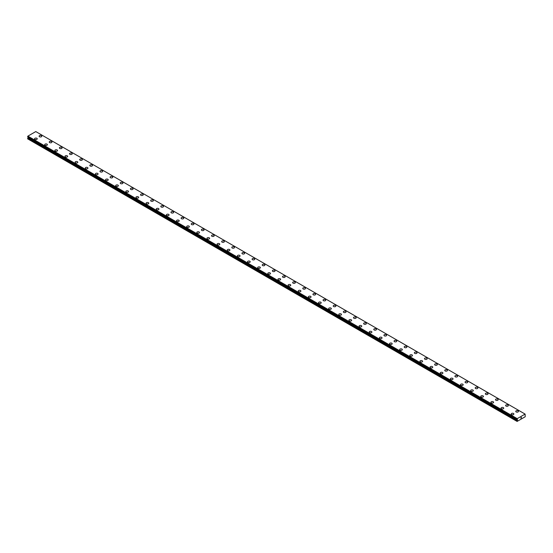 <?xml version="1.0" encoding="UTF-8"?>
<svg xmlns="http://www.w3.org/2000/svg" width="553" height="553" viewBox="0 0 553 553"><rect width="100%" height="100%" fill="white"/><g stroke="black" fill="none" stroke-linecap="round" stroke-linejoin="round"><path stroke-width="0.83" d="M39.111 136.19A1.348 0.774 180 0 1 39.94 135.471A1.348 0.774 180 0 1 41.406 135.644A1.348 0.774 180 0 1 41.8 136.19A1.348 0.774 180 0 1 40.97 136.909A1.348 0.774 180 0 1 39.505 136.743A1.348 0.774 180 0 1 39.111 136.19A1.348 0.774 180 0 1 39.94 135.478A1.348 0.774 180 0 1 41.406 135.644A1.348 0.774 180 0 1 41.8 136.19M49.252 142.045A1.348 0.774 180 0 1 50.081 141.333A1.348 0.774 180 0 1 51.547 141.499A1.348 0.774 180 0 1 51.941 142.052A1.348 0.774 180 0 1 51.111 142.764A1.348 0.774 180 0 1 49.646 142.598A1.348 0.774 180 0 1 49.252 142.045A1.348 0.774 180 0 1 50.081 141.333A1.348 0.774 180 0 1 51.547 141.499A1.348 0.774 180 0 1 51.941 142.045M59.392 147.9A1.348 0.774 180 0 1 60.222 147.188A1.348 0.774 180 0 1 61.687 147.354A1.348 0.774 180 0 1 62.081 147.907A1.348 0.774 180 0 1 61.252 148.619A1.348 0.774 180 0 1 59.786 148.453A1.348 0.774 180 0 1 59.392 147.9A1.348 0.774 180 0 1 60.222 147.188A1.348 0.774 180 0 1 61.687 147.354A1.348 0.774 180 0 1 62.081 147.9M69.533 153.755A1.348 0.774 180 0 1 70.362 153.043A1.348 0.774 180 0 1 71.828 153.209A1.348 0.774 180 0 1 72.222 153.762A1.348 0.774 180 0 1 71.392 154.474A1.348 0.774 180 0 1 69.927 154.308A1.348 0.774 180 0 1 69.533 153.755A1.348 0.774 180 0 1 70.362 153.043A1.348 0.774 180 0 1 71.828 153.209A1.348 0.774 180 0 1 72.222 153.755M79.673 159.61A1.348 0.774 180 0 1 80.503 158.898A1.348 0.774 180 0 1 81.968 159.064A1.348 0.774 180 0 1 82.362 159.617A1.348 0.774 180 0 1 81.533 160.329A1.348 0.774 180 0 1 80.067 160.163A1.348 0.774 180 0 1 79.673 159.61A1.348 0.774 180 0 1 80.51 158.898A1.348 0.774 180 0 1 81.968 159.064A1.348 0.774 180 0 1 82.362 159.61M89.814 165.471A1.348 0.774 180 0 1 90.651 164.753A1.348 0.774 180 0 1 92.116 164.918A1.348 0.774 180 0 1 92.503 165.471M92.116 164.918A1.348 0.774 180 0 1 92.503 165.465A1.348 0.774 180 0 1 91.674 166.183A1.348 0.774 180 0 1 90.208 166.018A1.348 0.774 180 0 1 89.814 165.465A1.348 0.774 180 0 1 90.651 164.753A1.348 0.774 180 0 1 92.116 164.918M99.962 171.326A1.348 0.774 180 0 1 100.791 170.607A1.348 0.774 180 0 1 102.257 170.773A1.348 0.774 180 0 1 102.651 171.326A1.348 0.774 180 0 1 101.821 172.038A1.348 0.774 180 0 1 100.356 171.872A1.348 0.774 180 0 1 99.962 171.326A1.348 0.774 180 0 1 100.791 170.607A1.348 0.774 180 0 1 102.257 170.78A1.348 0.774 180 0 1 102.651 171.326M112.397 176.635A1.348 0.774 180 0 1 112.791 177.181A1.348 0.774 180 0 1 111.962 177.893A1.348 0.774 180 0 1 110.496 177.727A1.348 0.774 180 0 1 110.102 177.181A1.348 0.774 180 0 1 110.932 176.462A1.348 0.774 180 0 1 112.397 176.635M110.102 177.181A1.348 0.774 180 0 1 110.932 176.462A1.348 0.774 180 0 1 112.397 176.628A1.348 0.774 180 0 1 112.791 177.181M120.243 183.036A1.348 0.774 180 0 1 121.072 182.317A1.348 0.774 180 0 1 122.538 182.483A1.348 0.774 180 0 1 122.932 183.036A1.348 0.774 180 0 1 122.102 183.748A1.348 0.774 180 0 1 120.637 183.582A1.348 0.774 180 0 1 120.243 183.036A1.348 0.774 180 0 1 121.072 182.317A1.348 0.774 180 0 1 122.538 182.49A1.348 0.774 180 0 1 122.932 183.036M130.384 188.891A1.348 0.774 180 0 1 131.213 188.172A1.348 0.774 180 0 1 132.679 188.338A1.348 0.774 180 0 1 133.073 188.891A1.348 0.774 180 0 1 132.243 189.603A1.348 0.774 180 0 1 130.778 189.437A1.348 0.774 180 0 1 130.384 188.891A1.348 0.774 180 0 1 131.213 188.172A1.348 0.774 180 0 1 132.679 188.345A1.348 0.774 180 0 1 133.073 188.891M140.524 194.746A1.348 0.774 180 0 1 141.354 194.027A1.348 0.774 180 0 1 142.819 194.193A1.348 0.774 180 0 1 143.213 194.746A1.348 0.774 180 0 1 142.384 195.458A1.348 0.774 180 0 1 140.918 195.292A1.348 0.774 180 0 1 140.524 194.746A1.348 0.774 180 0 1 141.354 194.027A1.348 0.774 180 0 1 142.819 194.2A1.348 0.774 180 0 1 143.213 194.746M150.665 200.601A1.348 0.774 180 0 1 151.494 199.882A1.348 0.774 180 0 1 152.96 200.048A1.348 0.774 180 0 1 153.354 200.601A1.348 0.774 180 0 1 152.524 201.32A1.348 0.774 180 0 1 151.059 201.147A1.348 0.774 180 0 1 150.665 200.601A1.348 0.774 180 0 1 151.501 199.882A1.348 0.774 180 0 1 152.96 200.055A1.348 0.774 180 0 1 153.354 200.601M163.107 205.91A1.348 0.774 180 0 1 163.494 206.456A1.348 0.774 180 0 1 162.665 207.175A1.348 0.774 180 0 1 161.2 207.002A1.348 0.774 180 0 1 160.805 206.456A1.348 0.774 180 0 1 161.642 205.737A1.348 0.774 180 0 1 163.107 205.91M160.805 206.456A1.348 0.774 180 0 1 161.642 205.737A1.348 0.774 180 0 1 163.107 205.903A1.348 0.774 180 0 1 163.494 206.456M170.953 212.311A1.348 0.774 180 0 1 171.783 211.592A1.348 0.774 180 0 1 173.248 211.758A1.348 0.774 180 0 1 173.642 212.311A1.348 0.774 180 0 1 172.812 213.029A1.348 0.774 180 0 1 171.347 212.857A1.348 0.774 180 0 1 170.953 212.311A1.348 0.774 180 0 1 171.783 211.592A1.348 0.774 180 0 1 173.248 211.764A1.348 0.774 180 0 1 173.642 212.311M181.094 218.165A1.348 0.774 180 0 1 181.923 217.447A1.348 0.774 180 0 1 183.389 217.612A1.348 0.774 180 0 1 183.783 218.165A1.348 0.774 180 0 1 182.953 218.884A1.348 0.774 180 0 1 181.488 218.712A1.348 0.774 180 0 1 181.094 218.165A1.348 0.774 180 0 1 181.923 217.453A1.348 0.774 180 0 1 183.389 217.619A1.348 0.774 180 0 1 183.783 218.165M191.234 224.02A1.348 0.774 180 0 1 192.064 223.301A1.348 0.774 180 0 1 193.529 223.474A1.348 0.774 180 0 1 193.923 224.02A1.348 0.774 180 0 1 193.094 224.739A1.348 0.774 180 0 1 191.628 224.566A1.348 0.774 180 0 1 191.234 224.02A1.348 0.774 180 0 1 192.064 223.308A1.348 0.774 180 0 1 193.529 223.474A1.348 0.774 180 0 1 193.923 224.02M201.375 229.875A1.348 0.774 180 0 1 202.204 229.156A1.348 0.774 180 0 1 203.67 229.329A1.348 0.774 180 0 1 204.064 229.875A1.348 0.774 180 0 1 203.234 230.594A1.348 0.774 180 0 1 201.769 230.421A1.348 0.774 180 0 1 201.375 229.875A1.348 0.774 180 0 1 202.204 229.163A1.348 0.774 180 0 1 203.67 229.329A1.348 0.774 180 0 1 204.064 229.875M211.516 235.73A1.348 0.774 180 0 1 212.345 235.011A1.348 0.774 180 0 1 213.811 235.184A1.348 0.774 180 0 1 214.205 235.73A1.348 0.774 180 0 1 213.375 236.449A1.348 0.774 180 0 1 211.91 236.276A1.348 0.774 180 0 1 211.516 235.73A1.348 0.774 180 0 1 212.345 235.018A1.348 0.774 180 0 1 213.811 235.184A1.348 0.774 180 0 1 214.205 235.73M221.656 241.585A1.348 0.774 180 0 1 222.486 240.866A1.348 0.774 180 0 1 223.951 241.039A1.348 0.774 180 0 1 224.345 241.585A1.348 0.774 180 0 1 223.516 242.304A1.348 0.774 180 0 1 222.05 242.138A1.348 0.774 180 0 1 221.656 241.585A1.348 0.774 180 0 1 222.493 240.873A1.348 0.774 180 0 1 223.951 241.039A1.348 0.774 180 0 1 224.345 241.585M231.797 247.44A1.348 0.774 180 0 1 232.633 246.721A1.348 0.774 180 0 1 234.099 246.894A1.348 0.774 180 0 1 234.486 247.44A1.348 0.774 180 0 1 233.656 248.159A1.348 0.774 180 0 1 232.191 247.993A1.348 0.774 180 0 1 231.797 247.44A1.348 0.774 180 0 1 232.633 246.728A1.348 0.774 180 0 1 234.099 246.894A1.348 0.774 180 0 1 234.486 247.44M241.944 253.295A1.348 0.774 180 0 1 242.774 252.576A1.348 0.774 180 0 1 244.239 252.749A1.348 0.774 180 0 1 244.633 253.295A1.348 0.774 180 0 1 243.804 254.014A1.348 0.774 180 0 1 242.338 253.848A1.348 0.774 180 0 1 241.944 253.295A1.348 0.774 180 0 1 242.774 252.583A1.348 0.774 180 0 1 244.239 252.749A1.348 0.774 180 0 1 244.633 253.295M252.085 259.15A1.348 0.774 180 0 1 252.915 258.431A1.348 0.774 180 0 1 254.38 258.604A1.348 0.774 180 0 1 254.774 259.15A1.348 0.774 180 0 1 253.945 259.869A1.348 0.774 180 0 1 252.479 259.703A1.348 0.774 180 0 1 252.085 259.15A1.348 0.774 180 0 1 252.915 258.438A1.348 0.774 180 0 1 254.38 258.604A1.348 0.774 180 0 1 254.774 259.15M262.226 265.005A1.348 0.774 180 0 1 263.055 264.293A1.348 0.774 180 0 1 264.521 264.458A1.348 0.774 180 0 1 264.915 265.005A1.348 0.774 180 0 1 264.085 265.723A1.348 0.774 180 0 1 262.62 265.558A1.348 0.774 180 0 1 262.226 265.005A1.348 0.774 180 0 1 263.055 264.293A1.348 0.774 180 0 1 264.521 264.458A1.348 0.774 180 0 1 264.915 265.005M272.366 270.859A1.348 0.774 180 0 1 273.196 270.147A1.348 0.774 180 0 1 274.661 270.313A1.348 0.774 180 0 1 275.055 270.866A1.348 0.774 180 0 1 274.226 271.578A1.348 0.774 180 0 1 272.76 271.412A1.348 0.774 180 0 1 272.366 270.859A1.348 0.774 180 0 1 273.196 270.147A1.348 0.774 180 0 1 274.661 270.313A1.348 0.774 180 0 1 275.055 270.859M282.507 276.714A1.348 0.774 180 0 1 283.336 276.002A1.348 0.774 180 0 1 284.802 276.168A1.348 0.774 180 0 1 285.196 276.721A1.348 0.774 180 0 1 284.366 277.433A1.348 0.774 180 0 1 282.901 277.267A1.348 0.774 180 0 1 282.507 276.714A1.348 0.774 180 0 1 283.336 276.002A1.348 0.774 180 0 1 284.802 276.168A1.348 0.774 180 0 1 285.196 276.714M292.648 282.569A1.348 0.774 180 0 1 293.477 281.857A1.348 0.774 180 0 1 294.943 282.023A1.348 0.774 180 0 1 295.337 282.576A1.348 0.774 180 0 1 294.507 283.288A1.348 0.774 180 0 1 293.042 283.122A1.348 0.774 180 0 1 292.648 282.569A1.348 0.774 180 0 1 293.484 281.857A1.348 0.774 180 0 1 294.943 282.023A1.348 0.774 180 0 1 295.337 282.569M302.788 288.424A1.348 0.774 180 0 1 303.625 287.712A1.348 0.774 180 0 1 305.09 287.878A1.348 0.774 180 0 1 305.477 288.431A1.348 0.774 180 0 1 304.648 289.143A1.348 0.774 180 0 1 303.182 288.977A1.348 0.774 180 0 1 302.788 288.424A1.348 0.774 180 0 1 303.625 287.712A1.348 0.774 180 0 1 305.09 287.878A1.348 0.774 180 0 1 305.477 288.424M312.936 294.286A1.348 0.774 180 0 1 313.765 293.567A1.348 0.774 180 0 1 315.231 293.733A1.348 0.774 180 0 1 315.625 294.286A1.348 0.774 180 0 1 314.795 294.998A1.348 0.774 180 0 1 313.33 294.832A1.348 0.774 180 0 1 312.936 294.286A1.348 0.774 180 0 1 313.765 293.567A1.348 0.774 180 0 1 315.231 293.74A1.348 0.774 180 0 1 315.625 294.286M323.076 300.141A1.348 0.774 180 0 1 323.906 299.422A1.348 0.774 180 0 1 325.371 299.588A1.348 0.774 180 0 1 325.765 300.141A1.348 0.774 180 0 1 324.936 300.853A1.348 0.774 180 0 1 323.47 300.687A1.348 0.774 180 0 1 323.076 300.141A1.348 0.774 180 0 1 323.906 299.422A1.348 0.774 180 0 1 325.371 299.595A1.348 0.774 180 0 1 325.765 300.141M335.512 305.45A1.348 0.774 180 0 1 335.906 305.996A1.348 0.774 180 0 1 335.077 306.708A1.348 0.774 180 0 1 333.611 306.542A1.348 0.774 180 0 1 333.217 305.996A1.348 0.774 180 0 1 334.047 305.277A1.348 0.774 180 0 1 335.512 305.45M333.217 305.996A1.348 0.774 180 0 1 334.047 305.277A1.348 0.774 180 0 1 335.512 305.443A1.348 0.774 180 0 1 335.906 305.996M343.358 311.851A1.348 0.774 180 0 1 344.187 311.132A1.348 0.774 180 0 1 345.653 311.298A1.348 0.774 180 0 1 346.047 311.851A1.348 0.774 180 0 1 345.217 312.563A1.348 0.774 180 0 1 343.752 312.397A1.348 0.774 180 0 1 343.358 311.851A1.348 0.774 180 0 1 344.187 311.132A1.348 0.774 180 0 1 345.653 311.304A1.348 0.774 180 0 1 346.047 311.851M353.498 317.705A1.348 0.774 180 0 1 354.328 316.987A1.348 0.774 180 0 1 355.793 317.152A1.348 0.774 180 0 1 356.187 317.705A1.348 0.774 180 0 1 355.358 318.417A1.348 0.774 180 0 1 353.892 318.252A1.348 0.774 180 0 1 353.498 317.705A1.348 0.774 180 0 1 354.328 316.987A1.348 0.774 180 0 1 355.793 317.159A1.348 0.774 180 0 1 356.187 317.705M363.639 323.56A1.348 0.774 180 0 1 364.468 322.841A1.348 0.774 180 0 1 365.934 323.007A1.348 0.774 180 0 1 366.328 323.56A1.348 0.774 180 0 1 365.498 324.279A1.348 0.774 180 0 1 364.033 324.106A1.348 0.774 180 0 1 363.639 323.56A1.348 0.774 180 0 1 364.475 322.841A1.348 0.774 180 0 1 365.934 323.014A1.348 0.774 180 0 1 366.328 323.56M373.78 329.415A1.348 0.774 180 0 1 374.616 328.696A1.348 0.774 180 0 1 376.081 328.862A1.348 0.774 180 0 1 376.469 329.415A1.348 0.774 180 0 1 375.639 330.134A1.348 0.774 180 0 1 374.174 329.961A1.348 0.774 180 0 1 373.78 329.415A1.348 0.774 180 0 1 374.616 328.696A1.348 0.774 180 0 1 376.081 328.869A1.348 0.774 180 0 1 376.469 329.415M386.222 334.724A1.348 0.774 180 0 1 386.616 335.27A1.348 0.774 180 0 1 385.787 335.989A1.348 0.774 180 0 1 384.321 335.816A1.348 0.774 180 0 1 383.927 335.27A1.348 0.774 180 0 1 384.757 334.551A1.348 0.774 180 0 1 386.222 334.724M383.927 335.27A1.348 0.774 180 0 1 384.757 334.551A1.348 0.774 180 0 1 386.222 334.717A1.348 0.774 180 0 1 386.616 335.27M394.068 341.125A1.348 0.774 180 0 1 394.897 340.406A1.348 0.774 180 0 1 396.363 340.572A1.348 0.774 180 0 1 396.757 341.125A1.348 0.774 180 0 1 395.927 341.844A1.348 0.774 180 0 1 394.462 341.671A1.348 0.774 180 0 1 394.068 341.125A1.348 0.774 180 0 1 394.897 340.413A1.348 0.774 180 0 1 396.363 340.579A1.348 0.774 180 0 1 396.757 341.125M404.208 346.98A1.348 0.774 180 0 1 405.038 346.261A1.348 0.774 180 0 1 406.503 346.434A1.348 0.774 180 0 1 406.897 346.98A1.348 0.774 180 0 1 406.068 347.699A1.348 0.774 180 0 1 404.602 347.526A1.348 0.774 180 0 1 404.208 346.98A1.348 0.774 180 0 1 405.038 346.268A1.348 0.774 180 0 1 406.503 346.434A1.348 0.774 180 0 1 406.897 346.98M414.349 352.835A1.348 0.774 180 0 1 415.179 352.116A1.348 0.774 180 0 1 416.644 352.289A1.348 0.774 180 0 1 417.038 352.835A1.348 0.774 180 0 1 416.209 353.554A1.348 0.774 180 0 1 414.743 353.381A1.348 0.774 180 0 1 414.349 352.835A1.348 0.774 180 0 1 415.179 352.123A1.348 0.774 180 0 1 416.644 352.289A1.348 0.774 180 0 1 417.038 352.835M424.49 358.69A1.348 0.774 180 0 1 425.319 357.971A1.348 0.774 180 0 1 426.785 358.144A1.348 0.774 180 0 1 427.179 358.69A1.348 0.774 180 0 1 426.349 359.409A1.348 0.774 180 0 1 424.884 359.236A1.348 0.774 180 0 1 424.49 358.69A1.348 0.774 180 0 1 425.319 357.978A1.348 0.774 180 0 1 426.785 358.144A1.348 0.774 180 0 1 427.179 358.69M434.63 364.545A1.348 0.774 180 0 1 435.46 363.826A1.348 0.774 180 0 1 436.925 363.998A1.348 0.774 180 0 1 437.319 364.545A1.348 0.774 180 0 1 436.49 365.263A1.348 0.774 180 0 1 435.024 365.091A1.348 0.774 180 0 1 434.63 364.545A1.348 0.774 180 0 1 435.467 363.833A1.348 0.774 180 0 1 436.925 363.998A1.348 0.774 180 0 1 437.319 364.545M444.771 370.399A1.348 0.774 180 0 1 445.607 369.68A1.348 0.774 180 0 1 447.066 369.853A1.348 0.774 180 0 1 447.46 370.399A1.348 0.774 180 0 1 446.63 371.118A1.348 0.774 180 0 1 445.165 370.952A1.348 0.774 180 0 1 444.771 370.399A1.348 0.774 180 0 1 445.607 369.687A1.348 0.774 180 0 1 447.066 369.853A1.348 0.774 180 0 1 447.46 370.399M454.919 376.254A1.348 0.774 180 0 1 455.748 375.535A1.348 0.774 180 0 1 457.213 375.708A1.348 0.774 180 0 1 457.608 376.254A1.348 0.774 180 0 1 456.778 376.973A1.348 0.774 180 0 1 455.313 376.807A1.348 0.774 180 0 1 454.919 376.254A1.348 0.774 180 0 1 455.748 375.542A1.348 0.774 180 0 1 457.213 375.708A1.348 0.774 180 0 1 457.608 376.254M465.059 382.109A1.348 0.774 180 0 1 465.889 381.39A1.348 0.774 180 0 1 467.354 381.563A1.348 0.774 180 0 1 467.748 382.109A1.348 0.774 180 0 1 466.919 382.828A1.348 0.774 180 0 1 465.453 382.662A1.348 0.774 180 0 1 465.059 382.109A1.348 0.774 180 0 1 465.889 381.397A1.348 0.774 180 0 1 467.354 381.563A1.348 0.774 180 0 1 467.748 382.109M475.2 387.964A1.348 0.774 180 0 1 476.029 387.252A1.348 0.774 180 0 1 477.495 387.418A1.348 0.774 180 0 1 477.889 387.964A1.348 0.774 180 0 1 477.059 388.683A1.348 0.774 180 0 1 475.594 388.517A1.348 0.774 180 0 1 475.2 387.964A1.348 0.774 180 0 1 476.029 387.252A1.348 0.774 180 0 1 477.495 387.418A1.348 0.774 180 0 1 477.889 387.964M485.34 393.826A1.348 0.774 180 0 1 486.17 393.107A1.348 0.774 180 0 1 487.635 393.273A1.348 0.774 180 0 1 488.029 393.826M487.635 393.273A1.348 0.774 180 0 1 488.029 393.819A1.348 0.774 180 0 1 487.2 394.538A1.348 0.774 180 0 1 485.734 394.372A1.348 0.774 180 0 1 485.34 393.819A1.348 0.774 180 0 1 486.17 393.107A1.348 0.774 180 0 1 487.635 393.273M495.481 399.674A1.348 0.774 180 0 1 496.311 398.962A1.348 0.774 180 0 1 497.776 399.128A1.348 0.774 180 0 1 498.17 399.681A1.348 0.774 180 0 1 497.341 400.393A1.348 0.774 180 0 1 495.875 400.227A1.348 0.774 180 0 1 495.481 399.674A1.348 0.774 180 0 1 496.311 398.962A1.348 0.774 180 0 1 497.776 399.128A1.348 0.774 180 0 1 498.17 399.674M505.622 405.529A1.348 0.774 180 0 1 506.451 404.817A1.348 0.774 180 0 1 507.917 404.983A1.348 0.774 180 0 1 508.311 405.536A1.348 0.774 180 0 1 507.481 406.248A1.348 0.774 180 0 1 506.016 406.082A1.348 0.774 180 0 1 505.622 405.529A1.348 0.774 180 0 1 506.458 404.817A1.348 0.774 180 0 1 507.917 404.983A1.348 0.774 180 0 1 508.311 405.529M515.762 411.384A1.348 0.774 180 0 1 516.599 410.672A1.348 0.774 180 0 1 518.057 410.838A1.348 0.774 180 0 1 518.451 411.391A1.348 0.774 180 0 1 517.622 412.103A1.348 0.774 180 0 1 516.156 411.937A1.348 0.774 180 0 1 515.762 411.384A1.348 0.774 180 0 1 516.599 410.672A1.348 0.774 180 0 1 518.057 410.838A1.348 0.774 180 0 1 518.451 411.384M34.549 138.824A1.348 0.774 180 0 1 35.378 138.112A1.348 0.774 180 0 1 36.844 138.278A1.348 0.774 180 0 1 37.238 138.831A1.348 0.774 180 0 1 36.401 139.543A1.348 0.774 180 0 1 34.943 139.377A1.348 0.774 180 0 1 34.549 138.824A1.348 0.774 180 0 1 35.378 138.112A1.348 0.774 180 0 1 36.844 138.278A1.348 0.774 180 0 1 37.238 138.824M44.689 144.679A1.348 0.774 180 0 1 45.519 143.967A1.348 0.774 180 0 1 46.984 144.133A1.348 0.774 180 0 1 47.378 144.686A1.348 0.774 180 0 1 46.549 145.398A1.348 0.774 180 0 1 45.083 145.232A1.348 0.774 180 0 1 44.689 144.679A1.348 0.774 180 0 1 45.519 143.967A1.348 0.774 180 0 1 46.984 144.133A1.348 0.774 180 0 1 47.378 144.679M54.83 150.54A1.348 0.774 180 0 1 55.659 149.822A1.348 0.774 180 0 1 57.125 149.987A1.348 0.774 180 0 1 57.519 150.54A1.348 0.774 180 0 1 56.689 151.252A1.348 0.774 180 0 1 55.224 151.087A1.348 0.774 180 0 1 54.83 150.54A1.348 0.774 180 0 1 55.659 149.822A1.348 0.774 180 0 1 57.125 149.994A1.348 0.774 180 0 1 57.519 150.54M64.971 156.395A1.348 0.774 180 0 1 65.8 155.676A1.348 0.774 180 0 1 67.266 155.842A1.348 0.774 180 0 1 67.66 156.395A1.348 0.774 180 0 1 66.83 157.107A1.348 0.774 180 0 1 65.365 156.941A1.348 0.774 180 0 1 64.971 156.395A1.348 0.774 180 0 1 65.8 155.676A1.348 0.774 180 0 1 67.266 155.849A1.348 0.774 180 0 1 67.66 156.395M77.406 161.704A1.348 0.774 180 0 1 77.8 162.25A1.348 0.774 180 0 1 76.971 162.962A1.348 0.774 180 0 1 75.505 162.796A1.348 0.774 180 0 1 75.111 162.25A1.348 0.774 180 0 1 75.941 161.531A1.348 0.774 180 0 1 77.406 161.704M75.111 162.25A1.348 0.774 180 0 1 75.941 161.531A1.348 0.774 180 0 1 77.406 161.697A1.348 0.774 180 0 1 77.8 162.25M85.252 168.105A1.348 0.774 180 0 1 86.081 167.386A1.348 0.774 180 0 1 87.547 167.552A1.348 0.774 180 0 1 87.941 168.105A1.348 0.774 180 0 1 87.111 168.817A1.348 0.774 180 0 1 85.646 168.651A1.348 0.774 180 0 1 85.252 168.105A1.348 0.774 180 0 1 86.081 167.386A1.348 0.774 180 0 1 87.547 167.559A1.348 0.774 180 0 1 87.941 168.105M95.392 173.96A1.348 0.774 180 0 1 96.222 173.241A1.348 0.774 180 0 1 97.687 173.407A1.348 0.774 180 0 1 98.081 173.96A1.348 0.774 180 0 1 97.252 174.672A1.348 0.774 180 0 1 95.787 174.506A1.348 0.774 180 0 1 95.392 173.96A1.348 0.774 180 0 1 96.229 173.241A1.348 0.774 180 0 1 97.687 173.414A1.348 0.774 180 0 1 98.081 173.96M105.54 179.815A1.348 0.774 180 0 1 106.37 179.096A1.348 0.774 180 0 1 107.835 179.262A1.348 0.774 180 0 1 108.229 179.815A1.348 0.774 180 0 1 107.393 180.534A1.348 0.774 180 0 1 105.934 180.361A1.348 0.774 180 0 1 105.54 179.815A1.348 0.774 180 0 1 106.37 179.096A1.348 0.774 180 0 1 107.835 179.269A1.348 0.774 180 0 1 108.229 179.815M115.681 185.67A1.348 0.774 180 0 1 116.51 184.951A1.348 0.774 180 0 1 117.976 185.117A1.348 0.774 180 0 1 118.37 185.67A1.348 0.774 180 0 1 117.54 186.389A1.348 0.774 180 0 1 116.075 186.216A1.348 0.774 180 0 1 115.681 185.67A1.348 0.774 180 0 1 116.51 184.951A1.348 0.774 180 0 1 117.976 185.124A1.348 0.774 180 0 1 118.37 185.67M128.116 190.979A1.348 0.774 180 0 1 128.51 191.525A1.348 0.774 180 0 1 127.681 192.244A1.348 0.774 180 0 1 126.215 192.071A1.348 0.774 180 0 1 125.821 191.525A1.348 0.774 180 0 1 126.651 190.806A1.348 0.774 180 0 1 128.116 190.979M125.821 191.525A1.348 0.774 180 0 1 126.651 190.806A1.348 0.774 180 0 1 128.116 190.972A1.348 0.774 180 0 1 128.51 191.525M135.962 197.38A1.348 0.774 180 0 1 136.791 196.661A1.348 0.774 180 0 1 138.257 196.827A1.348 0.774 180 0 1 138.651 197.38A1.348 0.774 180 0 1 137.821 198.098A1.348 0.774 180 0 1 136.356 197.926A1.348 0.774 180 0 1 135.962 197.38A1.348 0.774 180 0 1 136.791 196.668A1.348 0.774 180 0 1 138.257 196.833A1.348 0.774 180 0 1 138.651 197.38M146.103 203.234A1.348 0.774 180 0 1 146.932 202.516A1.348 0.774 180 0 1 148.398 202.688A1.348 0.774 180 0 1 148.792 203.234A1.348 0.774 180 0 1 147.962 203.953A1.348 0.774 180 0 1 146.497 203.781A1.348 0.774 180 0 1 146.103 203.234A1.348 0.774 180 0 1 146.932 202.522A1.348 0.774 180 0 1 148.398 202.688A1.348 0.774 180 0 1 148.792 203.234M156.243 209.089A1.348 0.774 180 0 1 157.073 208.37A1.348 0.774 180 0 1 158.538 208.543A1.348 0.774 180 0 1 158.932 209.089A1.348 0.774 180 0 1 158.103 209.808A1.348 0.774 180 0 1 156.637 209.635A1.348 0.774 180 0 1 156.243 209.089A1.348 0.774 180 0 1 157.073 208.377A1.348 0.774 180 0 1 158.538 208.543A1.348 0.774 180 0 1 158.932 209.089M166.384 214.944A1.348 0.774 180 0 1 167.213 214.225A1.348 0.774 180 0 1 168.679 214.398A1.348 0.774 180 0 1 169.073 214.944A1.348 0.774 180 0 1 168.243 215.663A1.348 0.774 180 0 1 166.778 215.49A1.348 0.774 180 0 1 166.384 214.944A1.348 0.774 180 0 1 167.22 214.232A1.348 0.774 180 0 1 168.679 214.398A1.348 0.774 180 0 1 169.073 214.944M176.531 220.799A1.348 0.774 180 0 1 177.361 220.08A1.348 0.774 180 0 1 178.826 220.253A1.348 0.774 180 0 1 179.22 220.799A1.348 0.774 180 0 1 178.384 221.518A1.348 0.774 180 0 1 176.919 221.345A1.348 0.774 180 0 1 176.531 220.799A1.348 0.774 180 0 1 177.361 220.087A1.348 0.774 180 0 1 178.826 220.253A1.348 0.774 180 0 1 179.22 220.799M186.672 226.654A1.348 0.774 180 0 1 187.502 225.935A1.348 0.774 180 0 1 188.967 226.108A1.348 0.774 180 0 1 189.361 226.654A1.348 0.774 180 0 1 188.532 227.373A1.348 0.774 180 0 1 187.066 227.207A1.348 0.774 180 0 1 186.672 226.654A1.348 0.774 180 0 1 187.502 225.942A1.348 0.774 180 0 1 188.967 226.108A1.348 0.774 180 0 1 189.361 226.654M196.813 232.509A1.348 0.774 180 0 1 197.642 231.79A1.348 0.774 180 0 1 199.108 231.963A1.348 0.774 180 0 1 199.502 232.509A1.348 0.774 180 0 1 198.672 233.228A1.348 0.774 180 0 1 197.207 233.062A1.348 0.774 180 0 1 196.813 232.509A1.348 0.774 180 0 1 197.642 231.797A1.348 0.774 180 0 1 199.108 231.963A1.348 0.774 180 0 1 199.502 232.509M206.953 238.364A1.348 0.774 180 0 1 207.783 237.645A1.348 0.774 180 0 1 209.248 237.818A1.348 0.774 180 0 1 209.642 238.364A1.348 0.774 180 0 1 208.813 239.083A1.348 0.774 180 0 1 207.347 238.917A1.348 0.774 180 0 1 206.953 238.364A1.348 0.774 180 0 1 207.783 237.652A1.348 0.774 180 0 1 209.248 237.818A1.348 0.774 180 0 1 209.642 238.364M217.094 244.219A1.348 0.774 180 0 1 217.923 243.507A1.348 0.774 180 0 1 219.389 243.673A1.348 0.774 180 0 1 219.783 244.219A1.348 0.774 180 0 1 218.953 244.938A1.348 0.774 180 0 1 217.488 244.772A1.348 0.774 180 0 1 217.094 244.219A1.348 0.774 180 0 1 217.923 243.507A1.348 0.774 180 0 1 219.389 243.673A1.348 0.774 180 0 1 219.783 244.219M227.235 250.08A1.348 0.774 180 0 1 228.064 249.362A1.348 0.774 180 0 1 229.53 249.527A1.348 0.774 180 0 1 229.924 250.08M229.53 249.527A1.348 0.774 180 0 1 229.924 250.074A1.348 0.774 180 0 1 229.094 250.792A1.348 0.774 180 0 1 227.629 250.627A1.348 0.774 180 0 1 227.235 250.074A1.348 0.774 180 0 1 228.064 249.362A1.348 0.774 180 0 1 229.53 249.527M237.375 255.928A1.348 0.774 180 0 1 238.205 255.216A1.348 0.774 180 0 1 239.67 255.382A1.348 0.774 180 0 1 240.064 255.935A1.348 0.774 180 0 1 239.235 256.647A1.348 0.774 180 0 1 237.769 256.481A1.348 0.774 180 0 1 237.375 255.928A1.348 0.774 180 0 1 238.212 255.216A1.348 0.774 180 0 1 239.67 255.382A1.348 0.774 180 0 1 240.064 255.928M247.523 261.783A1.348 0.774 180 0 1 248.352 261.071A1.348 0.774 180 0 1 249.818 261.237A1.348 0.774 180 0 1 250.212 261.79A1.348 0.774 180 0 1 249.375 262.502A1.348 0.774 180 0 1 247.91 262.336A1.348 0.774 180 0 1 247.523 261.783A1.348 0.774 180 0 1 248.352 261.071A1.348 0.774 180 0 1 249.818 261.237A1.348 0.774 180 0 1 250.212 261.783M257.663 267.638A1.348 0.774 180 0 1 258.493 266.926A1.348 0.774 180 0 1 259.958 267.092A1.348 0.774 180 0 1 260.352 267.645A1.348 0.774 180 0 1 259.523 268.357A1.348 0.774 180 0 1 258.057 268.191A1.348 0.774 180 0 1 257.663 267.638A1.348 0.774 180 0 1 258.493 266.926A1.348 0.774 180 0 1 259.958 267.092A1.348 0.774 180 0 1 260.352 267.638M267.804 273.493A1.348 0.774 180 0 1 268.634 272.781A1.348 0.774 180 0 1 270.099 272.947A1.348 0.774 180 0 1 270.493 273.5A1.348 0.774 180 0 1 269.664 274.212A1.348 0.774 180 0 1 268.198 274.046A1.348 0.774 180 0 1 267.804 273.493A1.348 0.774 180 0 1 268.634 272.781A1.348 0.774 180 0 1 270.099 272.954A1.348 0.774 180 0 1 270.493 273.493M277.945 279.355A1.348 0.774 180 0 1 278.774 278.636A1.348 0.774 180 0 1 280.24 278.802A1.348 0.774 180 0 1 280.634 279.355A1.348 0.774 180 0 1 279.804 280.067A1.348 0.774 180 0 1 278.339 279.901A1.348 0.774 180 0 1 277.945 279.355A1.348 0.774 180 0 1 278.774 278.636A1.348 0.774 180 0 1 280.24 278.809A1.348 0.774 180 0 1 280.634 279.355M288.085 285.21A1.348 0.774 180 0 1 288.915 284.491A1.348 0.774 180 0 1 290.38 284.657A1.348 0.774 180 0 1 290.774 285.21A1.348 0.774 180 0 1 289.945 285.922A1.348 0.774 180 0 1 288.479 285.756A1.348 0.774 180 0 1 288.085 285.21A1.348 0.774 180 0 1 288.915 284.491A1.348 0.774 180 0 1 290.38 284.664A1.348 0.774 180 0 1 290.774 285.21M300.521 290.519A1.348 0.774 180 0 1 300.915 291.065A1.348 0.774 180 0 1 300.085 291.777A1.348 0.774 180 0 1 298.62 291.611A1.348 0.774 180 0 1 298.226 291.065A1.348 0.774 180 0 1 299.055 290.346A1.348 0.774 180 0 1 300.521 290.519M298.226 291.065A1.348 0.774 180 0 1 299.055 290.346A1.348 0.774 180 0 1 300.521 290.512A1.348 0.774 180 0 1 300.915 291.065M308.367 296.92A1.348 0.774 180 0 1 309.196 296.201A1.348 0.774 180 0 1 310.662 296.367A1.348 0.774 180 0 1 311.056 296.92A1.348 0.774 180 0 1 310.226 297.632A1.348 0.774 180 0 1 308.761 297.466A1.348 0.774 180 0 1 308.367 296.92A1.348 0.774 180 0 1 309.203 296.201A1.348 0.774 180 0 1 310.662 296.373A1.348 0.774 180 0 1 311.056 296.92M318.514 302.774A1.348 0.774 180 0 1 319.344 302.056A1.348 0.774 180 0 1 320.809 302.221A1.348 0.774 180 0 1 321.203 302.774A1.348 0.774 180 0 1 320.367 303.486A1.348 0.774 180 0 1 318.901 303.321A1.348 0.774 180 0 1 318.514 302.774A1.348 0.774 180 0 1 319.344 302.056A1.348 0.774 180 0 1 320.809 302.228A1.348 0.774 180 0 1 321.203 302.774M328.655 308.629A1.348 0.774 180 0 1 329.484 307.91A1.348 0.774 180 0 1 330.95 308.076A1.348 0.774 180 0 1 331.344 308.629A1.348 0.774 180 0 1 330.514 309.348A1.348 0.774 180 0 1 329.049 309.175A1.348 0.774 180 0 1 328.655 308.629A1.348 0.774 180 0 1 329.484 307.91A1.348 0.774 180 0 1 330.95 308.083A1.348 0.774 180 0 1 331.344 308.629M338.795 314.484A1.348 0.774 180 0 1 339.625 313.765A1.348 0.774 180 0 1 341.09 313.931A1.348 0.774 180 0 1 341.484 314.484A1.348 0.774 180 0 1 340.655 315.203A1.348 0.774 180 0 1 339.189 315.03A1.348 0.774 180 0 1 338.795 314.484A1.348 0.774 180 0 1 339.625 313.765A1.348 0.774 180 0 1 341.09 313.938A1.348 0.774 180 0 1 341.484 314.484M351.231 319.793A1.348 0.774 180 0 1 351.625 320.339A1.348 0.774 180 0 1 350.796 321.058A1.348 0.774 180 0 1 349.33 320.885A1.348 0.774 180 0 1 348.936 320.339A1.348 0.774 180 0 1 349.766 319.62A1.348 0.774 180 0 1 351.231 319.793M348.936 320.339A1.348 0.774 180 0 1 349.766 319.62A1.348 0.774 180 0 1 351.231 319.786A1.348 0.774 180 0 1 351.625 320.339M359.077 326.194A1.348 0.774 180 0 1 359.906 325.475A1.348 0.774 180 0 1 361.372 325.648A1.348 0.774 180 0 1 361.766 326.194A1.348 0.774 180 0 1 360.936 326.913A1.348 0.774 180 0 1 359.471 326.74A1.348 0.774 180 0 1 359.077 326.194A1.348 0.774 180 0 1 359.906 325.482A1.348 0.774 180 0 1 361.372 325.648A1.348 0.774 180 0 1 361.766 326.194M369.217 332.049A1.348 0.774 180 0 1 370.047 331.33A1.348 0.774 180 0 1 371.512 331.503A1.348 0.774 180 0 1 371.906 332.049A1.348 0.774 180 0 1 371.077 332.768A1.348 0.774 180 0 1 369.611 332.595A1.348 0.774 180 0 1 369.217 332.049A1.348 0.774 180 0 1 370.047 331.337A1.348 0.774 180 0 1 371.512 331.503A1.348 0.774 180 0 1 371.906 332.049M379.358 337.904A1.348 0.774 180 0 1 380.188 337.185A1.348 0.774 180 0 1 381.653 337.358A1.348 0.774 180 0 1 382.047 337.904A1.348 0.774 180 0 1 381.217 338.623A1.348 0.774 180 0 1 379.752 338.45A1.348 0.774 180 0 1 379.358 337.904A1.348 0.774 180 0 1 380.194 337.192A1.348 0.774 180 0 1 381.653 337.358A1.348 0.774 180 0 1 382.047 337.904M389.506 343.759A1.348 0.774 180 0 1 390.335 343.04A1.348 0.774 180 0 1 391.8 343.213A1.348 0.774 180 0 1 392.195 343.759A1.348 0.774 180 0 1 391.358 344.478A1.348 0.774 180 0 1 389.893 344.305A1.348 0.774 180 0 1 389.506 343.759A1.348 0.774 180 0 1 390.335 343.047A1.348 0.774 180 0 1 391.8 343.213A1.348 0.774 180 0 1 392.195 343.759M399.646 349.614A1.348 0.774 180 0 1 400.476 348.895A1.348 0.774 180 0 1 401.941 349.067A1.348 0.774 180 0 1 402.335 349.614A1.348 0.774 180 0 1 401.506 350.332A1.348 0.774 180 0 1 400.04 350.167A1.348 0.774 180 0 1 399.646 349.614A1.348 0.774 180 0 1 400.476 348.902A1.348 0.774 180 0 1 401.941 349.067A1.348 0.774 180 0 1 402.335 349.614M409.787 355.468A1.348 0.774 180 0 1 410.616 354.75A1.348 0.774 180 0 1 412.082 354.922A1.348 0.774 180 0 1 412.476 355.468A1.348 0.774 180 0 1 411.646 356.187A1.348 0.774 180 0 1 410.181 356.021A1.348 0.774 180 0 1 409.787 355.468A1.348 0.774 180 0 1 410.616 354.756A1.348 0.774 180 0 1 412.082 354.922A1.348 0.774 180 0 1 412.476 355.468M419.927 361.323A1.348 0.774 180 0 1 420.757 360.604A1.348 0.774 180 0 1 422.222 360.777A1.348 0.774 180 0 1 422.616 361.323A1.348 0.774 180 0 1 421.787 362.042A1.348 0.774 180 0 1 420.321 361.876A1.348 0.774 180 0 1 419.927 361.323A1.348 0.774 180 0 1 420.757 360.611A1.348 0.774 180 0 1 422.222 360.777A1.348 0.774 180 0 1 422.616 361.323M430.068 367.178A1.348 0.774 180 0 1 430.898 366.459A1.348 0.774 180 0 1 432.363 366.632A1.348 0.774 180 0 1 432.757 367.178A1.348 0.774 180 0 1 431.928 367.897A1.348 0.774 180 0 1 430.462 367.731A1.348 0.774 180 0 1 430.068 367.178A1.348 0.774 180 0 1 430.898 366.466A1.348 0.774 180 0 1 432.363 366.632A1.348 0.774 180 0 1 432.757 367.178M440.209 373.033A1.348 0.774 180 0 1 441.038 372.321A1.348 0.774 180 0 1 442.504 372.487A1.348 0.774 180 0 1 442.898 373.04A1.348 0.774 180 0 1 442.068 373.752A1.348 0.774 180 0 1 440.603 373.586A1.348 0.774 180 0 1 440.209 373.033A1.348 0.774 180 0 1 441.038 372.321A1.348 0.774 180 0 1 442.504 372.487A1.348 0.774 180 0 1 442.898 373.033M450.349 378.895A1.348 0.774 180 0 1 451.186 378.176A1.348 0.774 180 0 1 452.644 378.342A1.348 0.774 180 0 1 453.038 378.895M452.644 378.342A1.348 0.774 180 0 1 453.038 378.888A1.348 0.774 180 0 1 452.209 379.607A1.348 0.774 180 0 1 450.743 379.441A1.348 0.774 180 0 1 450.349 378.888A1.348 0.774 180 0 1 451.179 378.176A1.348 0.774 180 0 1 452.644 378.342M460.497 384.743A1.348 0.774 180 0 1 461.326 384.031A1.348 0.774 180 0 1 462.792 384.197A1.348 0.774 180 0 1 463.186 384.75A1.348 0.774 180 0 1 462.349 385.462A1.348 0.774 180 0 1 460.884 385.296A1.348 0.774 180 0 1 460.497 384.743A1.348 0.774 180 0 1 461.326 384.031A1.348 0.774 180 0 1 462.792 384.197A1.348 0.774 180 0 1 463.186 384.743M470.638 390.598A1.348 0.774 180 0 1 471.467 389.886A1.348 0.774 180 0 1 472.933 390.052A1.348 0.774 180 0 1 473.327 390.605A1.348 0.774 180 0 1 472.497 391.317A1.348 0.774 180 0 1 471.032 391.151A1.348 0.774 180 0 1 470.638 390.598A1.348 0.774 180 0 1 471.467 389.886A1.348 0.774 180 0 1 472.933 390.052A1.348 0.774 180 0 1 473.327 390.598M480.778 396.453A1.348 0.774 180 0 1 481.608 395.741A1.348 0.774 180 0 1 483.073 395.907A1.348 0.774 180 0 1 483.467 396.46A1.348 0.774 180 0 1 482.638 397.172A1.348 0.774 180 0 1 481.172 397.006A1.348 0.774 180 0 1 480.778 396.453A1.348 0.774 180 0 1 481.608 395.741A1.348 0.774 180 0 1 483.073 395.907A1.348 0.774 180 0 1 483.467 396.453M490.919 402.314A1.348 0.774 180 0 1 491.748 401.596A1.348 0.774 180 0 1 493.214 401.761A1.348 0.774 180 0 1 493.608 402.314A1.348 0.774 180 0 1 492.778 403.026A1.348 0.774 180 0 1 491.313 402.861A1.348 0.774 180 0 1 490.919 402.314A1.348 0.774 180 0 1 491.748 401.596A1.348 0.774 180 0 1 493.214 401.768A1.348 0.774 180 0 1 493.608 402.314M501.059 408.169A1.348 0.774 180 0 1 501.889 407.45A1.348 0.774 180 0 1 503.354 407.616A1.348 0.774 180 0 1 503.748 408.169A1.348 0.774 180 0 1 502.919 408.881A1.348 0.774 180 0 1 501.453 408.715A1.348 0.774 180 0 1 501.059 408.169A1.348 0.774 180 0 1 501.889 407.45A1.348 0.774 180 0 1 503.354 407.623A1.348 0.774 180 0 1 503.748 408.169M511.2 414.024A1.348 0.774 180 0 1 512.03 413.305A1.348 0.774 180 0 1 513.495 413.471A1.348 0.774 180 0 1 513.889 414.024A1.348 0.774 180 0 1 513.06 414.736A1.348 0.774 180 0 1 511.594 414.57A1.348 0.774 180 0 1 511.2 414.024A1.348 0.774 180 0 1 512.03 413.305A1.348 0.774 180 0 1 513.495 413.478A1.348 0.774 180 0 1 513.889 414.024M520.822 418.192L521.085 417.501M521.244 417.944L521.507 417.363M517.408 420.245L517.221 418.642L525.115 414.086L525.226 416.741L517.11 421.427L517.408 420.245L28.072 137.732L27.678 138.409L27.65 138.844L516.986 421.358M28.079 137.234L28.072 137.732M27.816 137.033L517.179 419.616L27.85 137.103M525.115 414.086L35.779 131.573L27.885 136.128L27.671 136.95L516.993 419.45M517.221 418.642L27.885 136.128M517.166 419.582L27.83 137.068M517.186 418.697L27.857 136.183M517.166 418.752L27.837 136.238M517.027 419.036L27.691 136.522M516.986 419.139L27.65 136.626M516.986 419.416L27.65 136.902M517.463 419.872L28.134 137.358M517.463 420.045L28.134 137.531M517.014 420.923L27.678 138.409M516.986 421.027L27.65 138.513M517.007 419.464L27.671 136.95"/></g></svg>
